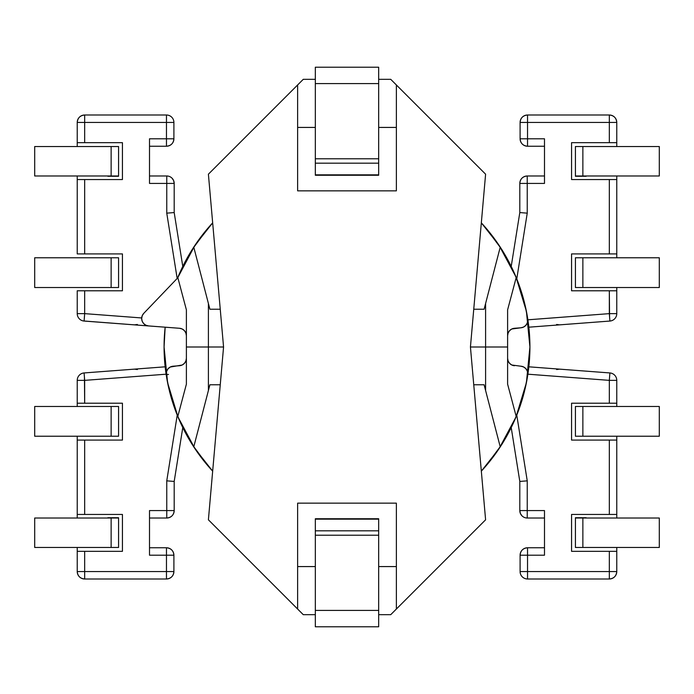 <?xml version="1.0" encoding="UTF-8"?>
<svg xmlns="http://www.w3.org/2000/svg" width="694" height="694" viewBox="0 0 694 694"><rect width="100%" height="100%" fill="white"/><g stroke="black" fill="none" stroke-linecap="round" stroke-linejoin="round"><path stroke-width="1.04" d="M141.671 318.52L142.183 321.235A7.434 7.434 0 0 0 142.192 321.235L143.658 323.569A7.434 7.434 0 0 0 143.658 323.578L145.879 325.217L148.551 325.928A7.434 7.434 0 0 1 143.736 313.376L177.855 277.747L143.736 313.376L142.209 315.744L141.671 318.52M118.579 175.981L107.865 176.276L118.579 176.276L118.579 146.529L34.7 146.529L111.135 146.529L111.135 175.981L118.579 175.981L118.579 146.529L111.135 146.529L111.135 175.981L34.7 175.981L118.579 175.981M149.505 180.57L149.505 141.645M167.991 176.085L166.76 175.981A7.434 7.434 0 0 1 174.194 183.416L174.194 212.564L174.194 183.416L166.76 183.416L166.76 213.153L174.194 212.564L182.782 266.435L174.194 212.564L166.76 213.153L177.17 278.468L166.76 213.153L166.76 183.416L149.505 183.416L149.505 138.8L166.465 138.8L166.465 122.439L84.668 122.439L84.668 115.004L166.465 115.004A7.434 7.434 0 0 1 173.899 122.439A7.434 7.434 0 0 0 166.465 115.004L84.668 115.004C80.148 115.447 77.676 117.928 77.234 122.439A7.434 7.434 0 0 1 84.668 115.004L84.668 142.669L122.439 142.669L122.439 179.546L84.668 179.546L84.668 253.909L122.439 253.909L122.439 290.786L84.668 290.786L84.668 313.636L141.697 317.956L84.668 313.636L84.104 321.053L179.512 328.279L148.551 325.928L179.512 328.279L182.184 328.991L184.404 330.639L185.879 332.973L186.391 335.688A7.434 7.434 0 0 0 179.52 328.279A7.434 7.434 0 0 1 186.391 335.688M149.505 146.234L166.465 146.234C170.976 145.792 173.457 143.32 173.899 138.8L173.899 122.439L166.465 122.439L166.465 115.004L166.465 122.439L173.899 122.439L173.899 138.8A7.434 7.434 0 0 1 166.465 146.234L166.465 138.8L173.899 138.8L166.465 138.8L166.465 146.234L149.505 146.234M174.194 183.416A7.434 7.434 0 0 0 166.76 175.981L149.505 175.981L166.76 175.981L166.76 183.416L174.194 183.416L173.63 180.57L172.017 178.158M186.391 358.312A7.434 7.434 0 0 1 179.512 365.721A7.434 7.434 0 0 0 186.391 358.312L185.879 361.027L184.404 363.361L182.184 365.009L170.212 367.048L167.879 368.991L166.508 371.715L166.352 374.751A182.774 182.774 0 0 0 193.808 446.693L208.4 390.522L208.4 347L223.563 347L186.391 347L208.4 347L208.4 303.478L193.808 247.307A182.774 182.774 0 0 0 177.855 277.747L186.391 309.871L186.391 347L208.4 347L208.4 303.478L209.892 309.229L220.25 309.229L209.892 309.229L193.808 247.307A182.774 182.774 0 0 1 212.685 223.043L207.341 229.098L193.808 247.307A182.774 182.774 0 0 0 177.855 277.747L143.736 313.376M170.212 367.048A7.434 7.434 0 0 0 166.352 374.751A182.774 182.774 0 0 0 177.855 416.253L186.391 384.129L186.391 347L186.391 384.129L177.855 416.253A182.774 182.774 0 0 0 193.808 446.693L207.341 464.902L212.685 470.957A182.774 182.774 0 0 1 193.808 446.693L208.4 390.522L208.4 347L223.563 347L186.391 347L186.391 309.871L177.855 277.747M77.234 290.786L77.234 313.636L77.234 290.786L84.668 290.786L77.234 290.786M149.505 138.8L166.465 138.8L166.465 122.439L77.234 122.439L84.668 122.439L84.668 142.669L77.234 142.669L77.234 122.439L77.234 146.529L77.234 142.669L122.439 142.669L122.439 179.546L84.668 179.546L84.668 253.909L77.234 253.909L77.234 175.981L77.234 253.909L122.439 253.909L122.439 290.786L84.668 290.786L84.668 313.636L77.234 313.636A7.434 7.434 0 0 0 84.104 321.053A7.434 7.434 0 0 1 77.234 313.636L84.668 313.636L84.113 321.01L84.451 316.473M134.376 324.861L137.386 324.462M84.668 179.546L77.234 179.546L84.668 179.546M34.7 175.981L34.7 146.529L34.7 175.981M118.579 257.769L34.7 257.769L111.135 257.769L111.135 287.516L118.579 287.516L118.579 257.769L111.135 257.769L111.135 287.516L34.7 287.516L118.579 287.516L118.579 257.769M34.7 287.516L34.7 257.769L34.7 287.516M149.505 183.416L166.76 183.416L166.76 175.981M84.113 321.01L148.551 325.928M507.609 335.688A7.434 7.434 0 0 1 514.488 328.279A7.434 7.434 0 0 0 507.609 335.688L508.121 332.973L509.596 330.639L511.816 328.991L520.864 327.794L523.528 327.074L525.757 325.434L527.223 323.092L527.735 320.376A7.434 7.434 0 0 1 520.864 327.794A7.434 7.434 0 0 0 527.648 319.249A182.774 182.774 0 0 0 500.192 247.307L486.659 229.098L481.315 223.043A182.774 182.774 0 0 1 500.192 247.307L484.108 309.229L473.75 309.229L484.108 309.229L485.6 303.478L485.6 347L507.609 347L507.609 309.871L516.145 277.747A182.774 182.774 0 0 1 527.648 319.249A7.434 7.434 0 0 1 527.735 320.376A7.434 7.434 0 0 0 527.648 319.249M514.488 328.279L520.864 327.794M575.421 176.276L586.135 176.276L575.421 176.276M544.495 141.645L544.495 180.57M609.887 321.01L609.896 321.053A7.434 7.434 0 0 0 616.766 313.636L616.766 287.516L616.766 313.636A7.434 7.434 0 0 1 609.896 321.053L528.845 327.186L609.896 321.053L609.332 313.636L527.891 319.804L609.332 313.636L609.332 290.786L571.561 290.786L571.561 253.909L609.332 253.909L609.332 179.546L571.561 179.546L571.561 142.669L609.332 142.669L609.332 122.439L616.766 122.439C616.324 117.928 613.852 115.447 609.332 115.004L527.535 115.004C523.024 115.447 520.543 117.928 520.101 122.439A7.434 7.434 0 0 1 527.535 115.004L609.332 115.004A7.434 7.434 0 0 1 616.766 122.439L616.766 146.529L616.766 122.439L527.535 122.439L527.535 138.8L544.495 138.8L544.495 183.416L527.24 183.416L527.24 213.153L516.77 278.893L527.24 213.153L519.806 212.564L511.218 266.435L519.806 212.564L527.24 213.153L527.24 183.416L519.806 183.416L519.806 212.564L519.806 183.416A7.434 7.434 0 0 1 527.24 175.981L526.408 176.024M544.495 138.8L527.535 138.8L527.535 146.234L527.535 138.8L520.101 138.8L520.101 122.439L527.535 122.439L527.535 115.004L527.535 122.439L520.101 122.439L520.101 138.8C520.543 143.32 523.024 145.792 527.535 146.234L544.495 146.234L527.535 146.234A7.434 7.434 0 0 1 520.101 138.8L527.535 138.8L527.535 122.439L609.332 122.439L609.332 142.669L616.766 142.669L571.561 142.669L571.561 179.546L609.332 179.546L609.332 253.909L616.766 253.909L616.766 257.769L616.766 179.546L616.766 253.909L571.561 253.909L571.561 290.786L609.332 290.786L609.549 316.473M519.806 183.416L527.24 183.416L527.24 175.981L544.495 175.981L527.24 175.981C522.729 176.423 520.248 178.896 519.806 183.416L519.997 181.759M527.648 374.751A182.774 182.774 0 0 1 481.315 470.957L486.659 464.902L500.192 446.693L484.108 384.771L473.75 384.771L484.108 384.771L485.6 390.522L485.6 347L470.437 347L507.609 347L485.6 347L485.6 303.478L500.192 247.307A182.774 182.774 0 0 1 516.145 277.747L507.609 309.871L507.609 347L470.437 347L485.6 347L485.6 390.522L500.192 446.693A182.774 182.774 0 0 0 527.648 374.751A7.434 7.434 0 0 0 527.735 373.624A7.434 7.434 0 0 1 527.648 374.751A7.434 7.434 0 0 0 527.735 373.624L527.223 370.908L525.757 368.566L523.528 366.926L520.864 366.206L511.816 365.009L509.596 363.361L508.121 361.027L507.609 358.312A7.434 7.434 0 0 0 514.48 365.721A7.434 7.434 0 0 1 507.609 358.312A7.434 7.434 0 0 0 514.436 365.721M616.766 175.981L616.766 179.546L609.332 179.546L616.766 179.546L616.766 175.981M556.614 324.462L559.624 324.861M616.766 290.786L609.332 290.786L616.766 290.786M575.421 146.529L575.421 175.981L659.3 175.981L582.865 175.981L582.865 146.529L575.421 146.529L575.421 175.981L582.865 175.981L582.865 146.529L659.3 146.529L575.421 146.529M659.3 146.529L659.3 175.981L659.3 146.529M659.3 257.769L575.421 257.769L575.421 287.516L659.3 287.516L582.865 287.516L582.865 257.769L659.3 257.769L659.3 287.516L659.3 257.769M582.865 287.516L582.865 257.769L575.421 257.769L575.421 287.516L582.865 287.516M609.853 320.489L609.731 318.876L609.853 320.489M521.983 178.158L521.107 179.208M524.395 176.545L523.319 177.091M527.24 175.981L527.24 183.416L544.495 183.416M609.332 115.004L609.332 122.439L609.332 115.004M616.766 313.636L609.332 313.636L616.766 313.636M575.421 518.019L586.135 517.724L575.421 517.724L575.421 547.471L659.3 547.471L582.865 547.471L582.865 518.019L575.421 518.019L575.421 547.471L582.865 547.471L582.865 518.019L659.3 518.019L575.421 518.019M544.495 513.43L544.495 552.355M526.009 517.915L527.24 518.019A7.434 7.434 0 0 1 519.806 510.584L519.806 481.436L519.806 510.584L527.24 510.584L527.24 480.847L519.806 481.436L511.218 427.565L519.806 481.436L527.24 480.847L516.77 415.107L527.24 480.847L527.24 510.584L544.495 510.584L544.495 555.2L527.535 555.2L527.535 571.561L609.332 571.561L609.332 578.996L527.535 578.996A7.434 7.434 0 0 1 520.101 571.561A7.434 7.434 0 0 0 527.535 578.996L609.332 578.996C613.852 578.553 616.324 576.072 616.766 571.561A7.434 7.434 0 0 1 609.332 578.996L609.332 551.331L571.561 551.331L571.561 514.454L609.332 514.454L609.332 440.091L571.561 440.091L571.561 403.214L609.332 403.214L609.332 380.364L527.891 374.196L609.332 380.364L609.896 372.947L528.845 366.814L609.896 372.947A7.434 7.434 0 0 1 616.766 380.364L616.766 406.484L616.766 380.364A7.434 7.434 0 0 0 609.896 372.947L609.887 372.99M544.495 547.766L527.535 547.766C523.024 548.208 520.543 550.68 520.101 555.2L520.101 571.561L527.535 571.561L527.535 578.996L527.535 571.561L520.101 571.561L520.101 555.2A7.434 7.434 0 0 1 527.535 547.766L527.535 555.2L520.101 555.2L527.535 555.2L527.535 547.766L544.495 547.766M519.806 510.584A7.434 7.434 0 0 0 527.24 518.019L544.495 518.019L527.24 518.019L527.24 510.584L519.806 510.584L520.37 513.43L521.983 515.842M516.145 416.253L507.609 384.129L507.609 347L507.609 384.129L516.145 416.253M544.495 555.2L527.535 555.2L527.535 571.561L616.766 571.561L609.332 571.561L609.332 551.331L616.766 551.331L616.766 571.561L616.766 547.471L616.766 551.331L571.561 551.331L571.561 514.454L609.332 514.454L609.332 440.091L616.766 440.091L616.766 436.231L616.766 518.019L616.766 440.091L571.561 440.091L571.561 403.214L616.766 403.214L609.332 403.214L609.332 380.364L616.766 380.364L609.332 380.364L609.887 373.094L609.549 377.527M559.624 369.139L556.614 369.538M609.332 514.454L616.766 514.454L609.332 514.454M659.3 518.019L659.3 547.471L659.3 518.019M575.421 436.231L659.3 436.231L582.865 436.231L582.865 406.484L575.421 406.484L575.421 436.231L582.865 436.231L582.865 406.484L659.3 406.484L575.421 406.484L575.421 436.231M659.3 406.484L659.3 436.231L659.3 406.484M544.495 510.584L527.24 510.584L527.24 518.019M520.864 366.206A7.434 7.434 0 0 1 527.735 373.624A7.434 7.434 0 0 0 520.864 366.206M179.512 365.721L173.136 366.206A7.434 7.434 0 0 0 166.352 374.751L168.503 374.422M118.579 517.724L107.865 517.724L118.579 517.724M149.505 552.355L149.505 513.43M84.113 372.99L84.104 372.947A7.434 7.434 0 0 0 77.234 380.364L77.234 406.484L77.234 380.364A7.434 7.434 0 0 1 84.104 372.947L165.155 366.814L84.104 372.947L84.668 380.364L166.109 374.196L84.668 380.364L84.668 403.214L122.439 403.214L122.439 440.091L84.668 440.091L84.668 514.454L122.439 514.454L122.439 551.331L84.668 551.331L84.668 571.561L77.234 571.561C77.676 576.072 80.148 578.553 84.668 578.996L166.465 578.996C170.976 578.553 173.457 576.072 173.899 571.561A7.434 7.434 0 0 1 166.465 578.996L84.668 578.996A7.434 7.434 0 0 1 77.234 571.561L77.234 547.471L77.234 571.561L166.465 571.561L166.465 555.2L149.505 555.2L149.505 510.584L166.76 510.584L166.76 480.847L177.23 415.107L166.76 480.847L174.194 481.436L182.782 427.565L174.194 481.436L166.76 480.847L166.76 510.584L174.194 510.584L174.194 481.436L174.194 510.584A7.434 7.434 0 0 1 166.76 518.019L167.592 517.976M149.505 555.2L166.465 555.2L166.465 547.766L166.465 555.2L173.899 555.2L173.899 571.561L166.465 571.561L166.465 578.996L166.465 571.561L173.899 571.561L173.899 555.2C173.457 550.68 170.976 548.208 166.465 547.766L149.505 547.766L166.465 547.766A7.434 7.434 0 0 1 173.899 555.2L166.465 555.2L166.465 571.561L84.668 571.561L84.668 551.331L77.234 551.331L122.439 551.331L122.439 514.454L84.668 514.454L84.668 440.091L77.234 440.091L77.234 436.231L77.234 514.454L77.234 440.091L122.439 440.091L122.439 403.214L84.668 403.214L84.451 377.527M174.194 510.584L166.76 510.584L166.76 518.019L149.505 518.019L166.76 518.019C171.271 517.577 173.752 515.104 174.194 510.584L174.003 512.241M208.4 390.522L209.892 384.771L220.25 384.771L209.892 384.771L208.4 390.522M77.234 518.019L77.234 514.454L84.668 514.454L77.234 514.454L77.234 518.019M137.386 369.538L134.376 369.139M77.234 403.214L84.668 403.214L77.234 403.214M118.579 547.471L118.579 518.019L34.7 518.019L111.135 518.019L111.135 547.471L118.579 547.471L118.579 518.019L111.135 518.019L111.135 547.471L34.7 547.471L118.579 547.471M34.7 547.471L34.7 518.019L34.7 547.471M34.7 436.231L118.579 436.231L118.579 406.484L34.7 406.484L111.135 406.484L111.135 436.231L34.7 436.231L34.7 406.484L34.7 436.231M111.135 406.484L111.135 436.231L118.579 436.231L118.579 406.484L111.135 406.484M84.148 373.511L84.269 375.124L84.148 373.511M172.017 515.842L172.893 514.792M169.605 517.455L170.681 516.909M166.76 518.019L166.76 510.584L149.505 510.584M84.668 578.996L84.668 571.561L84.668 578.996M77.234 380.364L84.668 380.364L77.234 380.364M164.079 347A182.921 182.921 0 0 1 165.155 327.186L164.079 347L167.592 382.689L178.002 416.999L194.91 448.628L212.668 471.157A182.921 182.921 0 0 1 164.079 347M212.668 222.843L212.598 222.045L212.668 222.843L194.91 245.372L177.577 278.042A182.921 182.921 0 0 1 212.668 222.843L194.945 245.329M481.332 471.157L499.09 448.628L515.998 416.999L526.408 382.689L529.921 347L526.408 311.311L515.998 277.001L499.09 245.372L481.332 222.843A182.921 182.921 0 0 1 481.332 471.157L499.055 448.671M499.09 245.372L481.332 222.843M194.91 448.628L212.668 471.157L212.598 471.955L212.668 471.157M212.598 222.045L208.4 174.194L303.278 79.316L208.4 174.194L212.598 222.045M297.631 503.15L396.369 503.15L297.631 503.15L297.631 609.037L208.4 519.806L223.563 347L208.4 174.194L297.631 84.963L297.631 190.85L396.369 190.85L396.369 84.963L390.722 79.316L378.672 79.316L390.722 79.316L485.6 174.194L470.437 347L485.6 519.806L396.369 609.037L396.369 503.15L297.631 503.15L297.631 609.037L303.278 614.684L315.328 614.684L303.278 614.684L208.4 519.806L212.598 471.955L208.4 519.806L303.278 614.684L208.4 519.806L223.563 347.026M396.369 190.85L297.631 190.85L396.369 190.85L396.369 84.963L485.6 174.194L470.437 346.974M297.631 190.85L297.631 84.963L303.278 79.316L315.328 79.316L303.278 79.316L208.4 174.194L223.563 347M470.437 347L485.6 519.806L390.722 614.684L378.672 614.684L390.722 614.684L396.369 609.037L396.369 503.15M297.631 127.427L315.328 127.427L297.631 127.427M378.672 127.427L396.369 127.427L378.672 127.427M396.369 566.573L378.672 566.573L396.369 566.573M315.328 566.573L297.631 566.573L315.328 566.573M315.328 530.832L315.328 518.739L378.672 518.739L315.328 518.739L315.328 530.832L378.672 530.832L378.672 535.213L315.328 535.213L315.328 530.832L378.672 530.832L378.672 519.155L315.328 519.155L378.672 518.739L378.672 530.832M378.672 533.539L378.672 626.777L315.328 626.777L378.672 626.777L378.672 610.408L315.328 610.408L315.328 626.777L315.328 610.408L378.672 610.408L378.672 535.213L315.328 535.213L315.328 610.408L315.328 533.539M378.672 163.168L378.672 175.261L315.328 175.261L378.672 175.261L378.672 163.168L315.328 163.168L315.328 158.787L378.672 158.787L378.672 163.168L315.328 163.168L315.328 174.845L378.672 174.845L315.328 175.261L315.328 163.168M315.328 160.461L315.328 67.223L378.672 67.223L315.328 67.223L315.328 83.592L378.672 83.592L378.672 67.223L378.672 83.592L315.328 83.592L315.328 158.787L378.672 158.787L378.672 83.592L378.672 160.461"/></g></svg>
